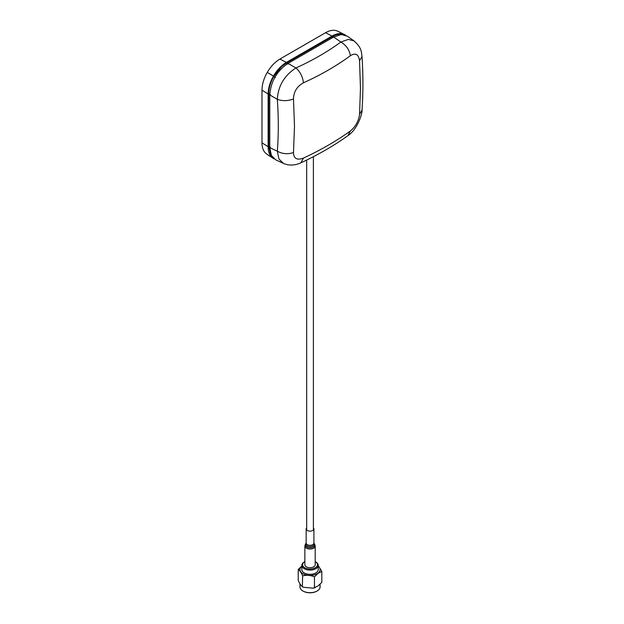 <?xml version="1.0" encoding="UTF-8"?>
<svg xmlns="http://www.w3.org/2000/svg" width="624" height="624" viewBox="0 0 624 624"><rect width="100%" height="100%" fill="white"/><g stroke="black" fill="none" stroke-linecap="round" stroke-linejoin="round"><path stroke-width="0.94" d="M275.933 159.931L283.374 163.371L278.905 158.941L277.321 151.195C278.616 134.573 278.616 117.273 277.321 99.31C278.179 85.862 284.388 75.418 295.94 67.954C312.616 60.403 327.584 51.761 340.837 42.034C346.18 45.185 349.37 49.741 350.399 55.7C355.547 52.556 358.597 54.257 359.557 60.801L362.014 56.456C361.249 52.229 362.06 48.009 354.011 40.903L354.221 41.051M275.8 159.877L271.432 155.524L269.771 147.709L269.771 94.949L277.321 99.31C282.5 101.205 287.89 101.08 293.491 98.943C293.686 91.736 297.008 86.354 303.443 82.813C320.884 74.911 336.539 65.871 350.399 55.7M283.374 163.379C288.881 165.789 294.723 165.594 300.908 162.802L303.443 158.09C297.008 160.485 293.686 158.629 293.491 152.529L294.497 126.259L293.491 98.943M269.771 147.709L277.321 151.195C282.5 153.995 287.89 154.44 293.491 152.529M269.771 94.949C270.8 81.51 276.877 70.988 288.007 63.375L295.94 67.954C300.191 71.744 302.687 76.697 303.443 82.813M288.007 63.375L333.692 36.995L340.837 42.034L348.325 39.398L354.011 40.903M362.014 56.456C363.215 75.052 363.215 92.937 362.006 110.105L359.557 114.387C358.597 121.15 355.547 126.68 350.399 130.978C336.539 140.938 320.884 149.978 303.443 158.09M362.006 110.105C362.778 111.322 358.441 128.755 347.896 135.658L350.399 130.978M333.692 36.995L341.289 34.523L347.365 36.215M333.068 37.354L332.03 36.73L286.385 63.086L281.603 66.604L273.702 76.612C270.442 82.477 268.78 88.171 268.71 93.694L268.71 146.39L270.473 154.253L271.697 156.016M268.133 94.029C268.203 88.202 269.989 82.204 273.476 76.034L267.236 72.431C263.812 78.484 262.064 84.373 261.986 90.09L268.133 94.029L268.133 146.734A25.818 14.906 -60 0 0 273.008 158.254A25.818 14.906 -60 0 0 273.476 158.551A25.818 14.906 -60 0 0 274.232 158.941M332.03 36.73A24.991 14.43 -60 0 1 341.851 34.507M267.236 72.431C270.769 66.44 274.989 61.987 279.903 59.062L286.385 62.408L332.03 36.059C337.022 33.251 341.328 32.822 344.932 34.78L345.649 35.24M337.74 31.2L344.932 34.78M286.385 62.408C281.377 65.387 277.072 69.927 273.476 76.034M273.008 158.254L266.776 154.105A25.334 14.633 -60 0 1 261.986 142.795L261.986 90.09M279.903 59.062L325.549 32.713C330.455 29.952 334.675 29.539 338.216 31.457M306.673 527.779A3.869 2.239 -0 0 0 306.158 528.895A3.869 2.239 -0 0 0 307.57 530.618A3.869 2.239 -0 0 0 311.688 530.915A3.869 2.239 -0 0 0 313.903 528.895A3.869 2.239 -0 0 0 313.388 527.779M304.863 546.039L304.863 564.728A5.164 2.98 -0 0 0 306.758 567.037A5.164 2.98 -0 0 0 312.234 567.427A5.164 2.98 -0 0 0 315.19 564.728L315.19 546.039L314.426 543.847A4.82 2.785 -0 0 1 312.952 547.193A4.82 2.785 -0 0 1 306.977 547.139A4.82 2.785 -0 0 1 305.627 543.847L304.863 546.039A5.164 2.98 -0 0 0 306.758 548.348A5.164 2.98 -0 0 0 312.234 548.738A5.164 2.98 -0 0 0 315.19 546.039M298.225 569.47L298.225 580.351C299.699 583.783 301.174 585.913 302.648 586.747L303.654 587.301L313.162 588.175L318.139 585.905L321.828 582.332L321.828 571.451L318.139 573.284L314.449 576.857C310.518 575.227 306.587 574.899 302.648 575.866C301.174 572.442 299.699 570.313 298.225 569.47L301.922 565.898M314.449 576.857L314.449 587.738L315.159 587.722L313.162 588.175M303.654 587.301L302.344 586.716L302.648 575.866M299.957 583.721L299.957 586.864A10.07 5.811 -0 0 0 302.905 590.975A10.07 5.811 -0 0 0 317.148 590.975A10.07 5.811 -0 0 0 317.936 590.46A10.07 5.811 -0 0 0 320.096 586.864L320.096 584.376M316.961 591.076A9.555 5.515 180 0 1 316.781 591.185A9.555 5.515 180 0 1 303.272 591.185A9.555 5.515 180 0 1 303.092 591.076M301.829 565.36L301.829 569.579A8.198 4.735 -0 0 0 307.343 574.049A8.198 4.735 -0 0 0 316.462 572.504A8.198 4.735 -0 0 0 318.224 569.579L318.224 565.36A8.198 4.735 180 0 1 316.462 568.292A8.198 4.735 180 0 1 307.343 569.829A8.198 4.735 180 0 1 301.829 565.36A8.198 4.735 180 0 1 303.592 562.435A8.198 4.735 180 0 1 304.231 562.013L304.777 561.701A7.426 4.282 -0 0 0 304.2 562.076A7.426 4.282 -0 0 0 305.432 568.097A7.426 4.282 -0 0 0 315.861 567.38A7.426 4.282 -0 0 0 315.276 561.701A7.426 4.282 -0 0 0 315.19 561.647M315.276 561.701L315.822 562.013A8.198 4.735 180 0 1 318.224 565.36M318.224 565.523L321.828 571.451M359.557 60.801L360.461 88.171L359.557 114.387M270.387 147.326L268.718 146.39M286.385 63.086L288.031 64.061M275.363 77.571L273.702 76.612M270.387 94.622L268.71 93.694M261.986 142.795L268.133 146.734M332.03 36.059L325.549 32.713M306.158 543.169A4.22 2.434 -0 0 0 307.351 546.023A4.22 2.434 -0 0 0 312.569 546.078A4.22 2.434 -0 0 0 313.895 543.169M306.181 543.145L306.158 543.083A3.869 2.239 -0 0 0 307.57 544.814A3.869 2.239 -0 0 0 311.688 545.103A3.869 2.239 -0 0 0 313.903 543.083L313.903 528.895M301.829 566.202A10.07 5.811 -0 0 0 303.989 574.228A10.07 5.811 -0 0 0 317.936 573.175A10.07 5.811 -0 0 0 318.224 566.202M300.908 162.802C318.263 154.736 333.926 145.688 347.896 135.658M354.034 40.919L347.248 36.13M313.388 530.01L313.388 156.686M306.673 530.01L306.673 160.056M313.88 543.145L314.426 543.847M306.158 543.083L306.158 528.895M306.142 543.192L305.627 543.847"/></g></svg>
